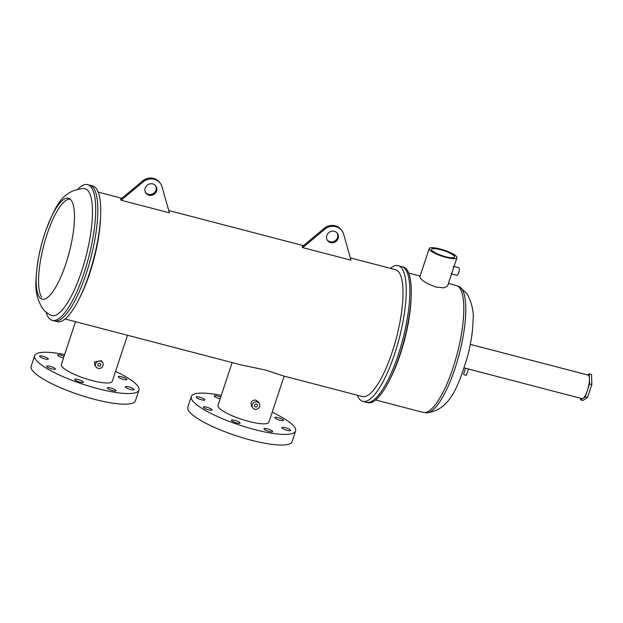 <?xml version="1.0" encoding="UTF-8"?>
<svg xmlns="http://www.w3.org/2000/svg" width="623" height="623" viewBox="0 0 623 623"><rect width="100%" height="100%" fill="white"/><g stroke="black" fill="none" stroke-linecap="round" stroke-linejoin="round"><path stroke-width="0.93" d="M51.016 315.23A65.563 18.106 -75.4 0 0 83.459 265.406A65.563 18.106 -75.4 0 0 88.489 191.347A65.563 18.106 -75.4 0 0 84.074 188.512C60.306 190.163 54.769 209.32 45.892 230.175C41.757 242.028 38.844 253.982 37.154 266.037C35.784 281.923 33.642 292.981 42.076 307.7C44.256 310.885 47.239 313.392 51.016 315.23M46.016 312.03A70.134 19.368 -75.4 0 0 48.462 317.489A70.134 19.368 -75.4 0 0 52.246 320.362A70.134 19.368 -75.4 0 0 86.542 265.102A70.134 19.368 -75.4 0 0 91.441 187.515A70.134 19.368 -75.4 0 0 87.656 184.634A70.134 19.368 -75.4 0 0 78.14 188.862M78.903 299.336A70.134 19.368 -75.4 0 0 100.638 216.002L100.513 218.868A65.563 18.106 -75.4 0 1 80.196 296.774L78.903 299.336A70.134 19.368 -75.4 0 1 57.277 321.678L54.38 320.923A70.134 19.368 -75.4 0 0 88.676 265.663A70.134 19.368 -75.4 0 0 93.575 188.068A70.134 19.368 -75.4 0 0 89.782 185.187L87.656 184.634M445.523 256.692A12.203 2.663 -161.7 0 1 431.459 249.348A12.203 2.663 -161.7 0 1 440.57 249.675A12.203 2.663 -161.7 0 1 454.634 257.019A12.203 2.663 -161.7 0 1 445.523 256.692M357.275 395.2A70.134 19.368 -75.4 0 0 358.988 398.486A70.134 19.368 -75.4 0 0 362.773 401.368L366.386 402.302A70.134 19.368 -75.4 0 0 400.682 347.042A70.134 19.368 -75.4 0 0 405.581 269.455A70.134 19.368 -75.4 0 0 401.788 266.574L403.206 266.94A70.134 19.368 -75.4 0 1 406.998 269.821A70.134 19.368 -75.4 0 1 411.164 297A70.134 19.368 -75.4 0 1 389.43 380.341A70.134 19.368 -75.4 0 1 367.804 402.676L366.386 402.302A70.134 19.368 -75.4 0 0 400.682 347.042A70.134 19.368 -75.4 0 0 405.581 269.455A70.134 19.368 -75.4 0 0 401.788 266.574L398.183 265.632A70.134 19.368 -75.4 0 0 390.364 268.326M389.43 380.341L390.722 377.772A65.563 18.106 -75.4 0 0 411.04 299.865L411.164 297M429.177 248.6L419.809 276.931L420.136 277.858C422.565 281.121 427.915 284.205 436.178 287.125L443.911 287.857L447.548 286.105L456.916 257.766A14.609 3.185 -161.7 0 1 446.013 257.385A14.609 3.185 -161.7 0 1 429.177 248.6A14.609 3.185 -161.7 0 1 440.087 248.982A14.609 3.185 -161.7 0 1 456.916 257.766M453.443 266.371C454.003 267.462 451.449 275.195 451.036 273.653M451.582 273.902L456.924 275.296A3.925 1.082 -75.4 0 0 458.847 272.204A3.925 1.082 -75.4 0 0 459.12 267.859A3.925 1.082 -75.4 0 0 458.91 267.695L454.058 266.426M589.444 379.516L589.576 383.869L585.277 396.882L580.652 399.888L580.605 398.268M587.59 374.953L589.265 373.862L589.397 378.184M589.265 373.862L591.531 374.454L591.85 384.461L587.544 397.474L582.926 400.488L580.652 399.888M585.277 396.882L587.544 397.474M589.576 383.869L591.85 384.461M468.496 369.026L466.432 375.256L465.295 375.217L463.535 374.298L465.537 368.255M464.182 367.905L581.905 398.611A12.164 3.356 -75.4 0 0 587.847 389.025A12.164 3.356 -75.4 0 0 588.696 375.568A12.164 3.356 -75.4 0 0 588.042 375.069L470.326 344.363M231.483 420.556A4.579 0.997 -161.7 0 1 231.398 420.229A4.579 0.997 -161.7 0 1 235.432 420.517A4.579 0.997 -161.7 0 1 239.995 422.776A4.579 0.997 -161.7 0 1 240.089 423.103A4.579 0.997 -161.7 0 1 236.055 422.807A4.579 0.997 -161.7 0 1 231.483 420.556M203.425 407.426A4.579 0.997 -161.7 0 1 203.332 407.099A4.579 0.997 -161.7 0 1 207.366 407.395A4.579 0.997 -161.7 0 1 211.937 409.646A4.579 0.997 -161.7 0 1 212.022 409.973A4.579 0.997 -161.7 0 1 207.989 409.677A4.579 0.997 -161.7 0 1 203.425 407.426M196.315 397.357A4.579 0.997 -161.7 0 1 196.222 397.03A4.579 0.997 -161.7 0 1 200.256 397.326A4.579 0.997 -161.7 0 1 204.827 399.577A4.579 0.997 -161.7 0 1 204.912 399.904A4.579 0.997 -161.7 0 1 200.879 399.608A4.579 0.997 -161.7 0 1 196.315 397.357M274.961 417.877A4.579 0.997 -161.7 0 1 274.875 417.55A4.579 0.997 -161.7 0 1 278.909 417.838A4.579 0.997 -161.7 0 1 283.473 420.097A4.579 0.997 -161.7 0 1 283.566 420.424A4.579 0.997 -161.7 0 1 279.532 420.128A4.579 0.997 -161.7 0 1 274.961 417.877M282.071 427.939A4.579 0.997 -161.7 0 1 281.985 427.612A4.579 0.997 -161.7 0 1 286.019 427.908A4.579 0.997 -161.7 0 1 290.583 430.158A4.579 0.997 -161.7 0 1 290.676 430.485A4.579 0.997 -161.7 0 1 286.635 430.197A4.579 0.997 -161.7 0 1 282.071 427.939M220.145 398.829A4.579 0.997 -161.7 0 1 214.32 396.251A4.579 0.997 -161.7 0 1 214.234 395.924A4.579 0.997 -161.7 0 1 220.713 397.116M264.059 429.052A4.579 0.997 -161.7 0 1 263.973 428.725A4.579 0.997 -161.7 0 1 268.007 429.021A4.579 0.997 -161.7 0 1 272.578 431.272A4.579 0.997 -161.7 0 1 272.664 431.599A4.579 0.997 -161.7 0 1 268.63 431.303A4.579 0.997 -161.7 0 1 264.059 429.052M272.189 412.255A54.925 11.977 -161.7 0 1 294.523 427.082A54.925 11.977 -161.7 0 1 295.59 431.007A54.925 11.977 -161.7 0 1 247.183 427.479A54.925 11.977 -161.7 0 1 192.367 400.433A54.925 11.977 -161.7 0 1 191.308 396.516A54.925 11.977 -161.7 0 1 221.274 395.418M295.59 431.007L292.078 441.637A54.925 11.977 -161.7 0 1 243.663 438.109A54.925 11.977 -161.7 0 1 188.855 411.063A54.925 11.977 -161.7 0 1 187.788 407.146L191.308 396.516M74.846 379.695A4.579 0.997 -161.7 0 1 74.76 379.368A4.579 0.997 -161.7 0 1 78.794 379.664A4.579 0.997 -161.7 0 1 83.357 381.915A4.579 0.997 -161.7 0 1 83.451 382.242A4.579 0.997 -161.7 0 1 79.417 381.946A4.579 0.997 -161.7 0 1 74.846 379.695M46.78 366.565A4.579 0.997 -161.7 0 1 46.694 366.238A4.579 0.997 -161.7 0 1 50.728 366.534A4.579 0.997 -161.7 0 1 55.299 368.785A4.579 0.997 -161.7 0 1 55.385 369.112A4.579 0.997 -161.7 0 1 51.351 368.824A4.579 0.997 -161.7 0 1 46.78 366.565M39.677 356.496A4.579 0.997 -161.7 0 1 39.584 356.169A4.579 0.997 -161.7 0 1 43.618 356.465A4.579 0.997 -161.7 0 1 48.189 358.723A4.579 0.997 -161.7 0 1 48.275 359.05A4.579 0.997 -161.7 0 1 44.241 358.755A4.579 0.997 -161.7 0 1 39.677 356.496M118.323 377.016A4.579 0.997 -161.7 0 1 118.238 376.689A4.579 0.997 -161.7 0 1 122.272 376.985A4.579 0.997 -161.7 0 1 126.835 379.236A4.579 0.997 -161.7 0 1 126.928 379.563A4.579 0.997 -161.7 0 1 122.895 379.267A4.579 0.997 -161.7 0 1 118.323 377.016M125.433 387.085A4.579 0.997 -161.7 0 1 125.348 386.758A4.579 0.997 -161.7 0 1 129.382 387.047A4.579 0.997 -161.7 0 1 133.945 389.305A4.579 0.997 -161.7 0 1 134.031 389.632A4.579 0.997 -161.7 0 1 129.997 389.336A4.579 0.997 -161.7 0 1 125.433 387.085M63.507 357.968A4.579 0.997 -161.7 0 1 57.682 355.39A4.579 0.997 -161.7 0 1 57.596 355.063A4.579 0.997 -161.7 0 1 64.076 356.255M107.421 388.191A4.579 0.997 -161.7 0 1 107.335 387.864A4.579 0.997 -161.7 0 1 111.369 388.16A4.579 0.997 -161.7 0 1 115.94 390.411A4.579 0.997 -161.7 0 1 116.026 390.738A4.579 0.997 -161.7 0 1 111.992 390.45A4.579 0.997 -161.7 0 1 107.421 388.191M115.551 371.394A54.925 11.977 -161.7 0 1 137.885 386.229A54.925 11.977 -161.7 0 1 138.952 390.146A54.925 11.977 -161.7 0 1 90.537 386.618A54.925 11.977 -161.7 0 1 35.729 359.58A54.925 11.977 -161.7 0 1 34.662 355.655A54.925 11.977 -161.7 0 1 64.636 354.557M138.952 390.146L135.44 400.776A54.925 11.977 -161.7 0 1 87.025 397.248A54.925 11.977 -161.7 0 1 32.217 370.21A54.925 11.977 -161.7 0 1 31.15 366.285L34.662 355.655M327.2 240.011A6.105 5.716 144.8 0 0 332.923 241.74A6.105 5.716 144.8 0 0 337.534 237.55A6.105 5.716 144.8 0 0 337.129 233.002M326.802 235.463A6.105 5.716 144.8 0 0 327.488 240.462A6.105 5.716 144.8 0 0 333.266 242.682A6.105 5.716 144.8 0 0 338.149 238.422A6.105 5.716 144.8 0 0 337.464 233.423A6.105 5.716 144.8 0 0 331.685 231.211A6.105 5.716 144.8 0 0 326.802 235.463M145.595 192.639A6.105 5.716 144.8 0 0 151.319 194.368A6.105 5.716 144.8 0 0 155.921 190.179A6.105 5.716 144.8 0 0 155.516 185.631M145.19 188.091A6.105 5.716 144.8 0 0 145.883 193.091A6.105 5.716 144.8 0 0 151.662 195.303A6.105 5.716 144.8 0 0 156.544 191.051A6.105 5.716 144.8 0 0 155.851 186.051A6.105 5.716 144.8 0 0 150.073 183.84A6.105 5.716 144.8 0 0 145.19 188.091M254.542 405.207A1.526 1.425 144.8 0 0 256.162 407.014A1.526 1.425 144.8 0 0 257.206 404.701A1.526 1.425 144.8 0 0 254.542 405.207M97.904 364.354A1.526 1.425 144.8 0 0 99.524 366.153A1.526 1.425 144.8 0 0 100.568 363.84A1.526 1.425 144.8 0 0 97.904 364.354M259.612 406.531A3.925 3.676 144.8 0 0 255.453 401.89A3.925 3.676 144.8 0 0 252.751 407.847A3.925 3.676 144.8 0 0 259.612 406.531M259.168 403.315L257.914 401.524L255.928 400.184C253.616 399.795 251.98 400.659 251.014 402.785L251.49 406.056L252.751 407.847M102.974 365.67A3.925 3.676 144.8 0 0 98.816 361.029A3.925 3.676 144.8 0 0 96.113 366.986A3.925 3.676 144.8 0 0 102.974 365.67M102.53 362.454L101.269 360.67L94.377 361.932L94.852 365.203L96.113 366.986M65.088 318.984L241.475 364.992L265.873 370.109L282.967 375.817L362.384 396.532A65.563 18.106 -75.4 0 0 394.445 344.877A65.563 18.106 -75.4 0 0 399.016 272.344A65.563 18.106 -75.4 0 0 395.473 269.658L350.328 257.883M362.773 401.368A70.134 19.368 -75.4 0 0 397.077 346.1A70.134 19.368 -75.4 0 0 401.967 268.513A70.134 19.368 -75.4 0 0 398.183 265.632M100.638 216.002A70.134 19.368 -75.4 0 0 96.472 188.824A70.134 19.368 -75.4 0 0 92.679 185.942L89.782 185.187A70.134 19.368 -75.4 0 1 93.575 188.068A70.134 19.368 -75.4 0 1 88.676 265.663A70.134 19.368 -75.4 0 1 54.38 320.923L52.246 320.362M324.567 228.034L302.132 246.731L302.747 247.611L350.983 260.196L343.499 233.687A12.203 11.424 144.8 0 0 342.105 230.946A12.203 11.424 144.8 0 0 325.19 228.914L324.567 228.034A12.203 11.424 144.8 0 1 341.482 230.066L342.105 230.946M142.955 180.662L120.519 199.36L121.142 200.24L169.378 212.825L161.887 186.316A12.203 11.424 144.8 0 0 160.493 183.575A12.203 11.424 144.8 0 0 143.578 181.542L142.955 180.662A12.203 11.424 144.8 0 1 159.87 182.695L160.493 183.575M127.497 335.26L112.265 381.323A26.812 5.848 -161.7 0 1 88.63 379.602A26.812 5.848 -161.7 0 1 61.872 366.394A26.812 5.848 -161.7 0 1 61.35 364.486L75.5 321.702M284.135 376.121L268.902 422.176A26.812 5.848 -161.7 0 1 248.889 421.467A26.812 5.848 -161.7 0 1 217.995 405.339L232.138 362.563M121.142 200.24L143.578 181.542M302.747 247.611L325.19 228.914M70.313 199.251A51.616 14.251 -75.4 0 0 45.175 240.369A51.616 14.251 -75.4 0 0 41.686 297.078M39.35 296.984A52.13 14.391 -75.4 0 0 65.898 263.669A52.13 14.391 -75.4 0 0 71.295 200.38A52.13 14.391 -75.4 0 0 44.739 233.703A52.13 14.391 -75.4 0 0 39.35 296.984M423.196 412.395A65.563 18.106 -75.4 0 0 455.257 360.74A65.563 18.106 -75.4 0 0 459.829 288.208A65.563 18.106 -75.4 0 0 456.293 285.521L459.525 286.829A65.283 18.028 104.6 0 1 461.83 289.01A65.283 18.028 104.6 0 1 457.928 358.965A65.283 18.028 104.6 0 1 426.654 412.831L423.196 412.395L375.614 399.982M459.525 286.829L466.907 293.573C471.938 302.871 473.986 311.858 473.036 320.518C472.764 331.584 470.933 343.577 467.562 356.496C458.606 384.897 450.74 410.043 426.654 412.831M408.711 273.108L420.089 276.075M448.42 283.465L456.293 285.521M303.432 245.649L168.724 210.512M121.828 198.278L98.185 192.11"/></g></svg>

